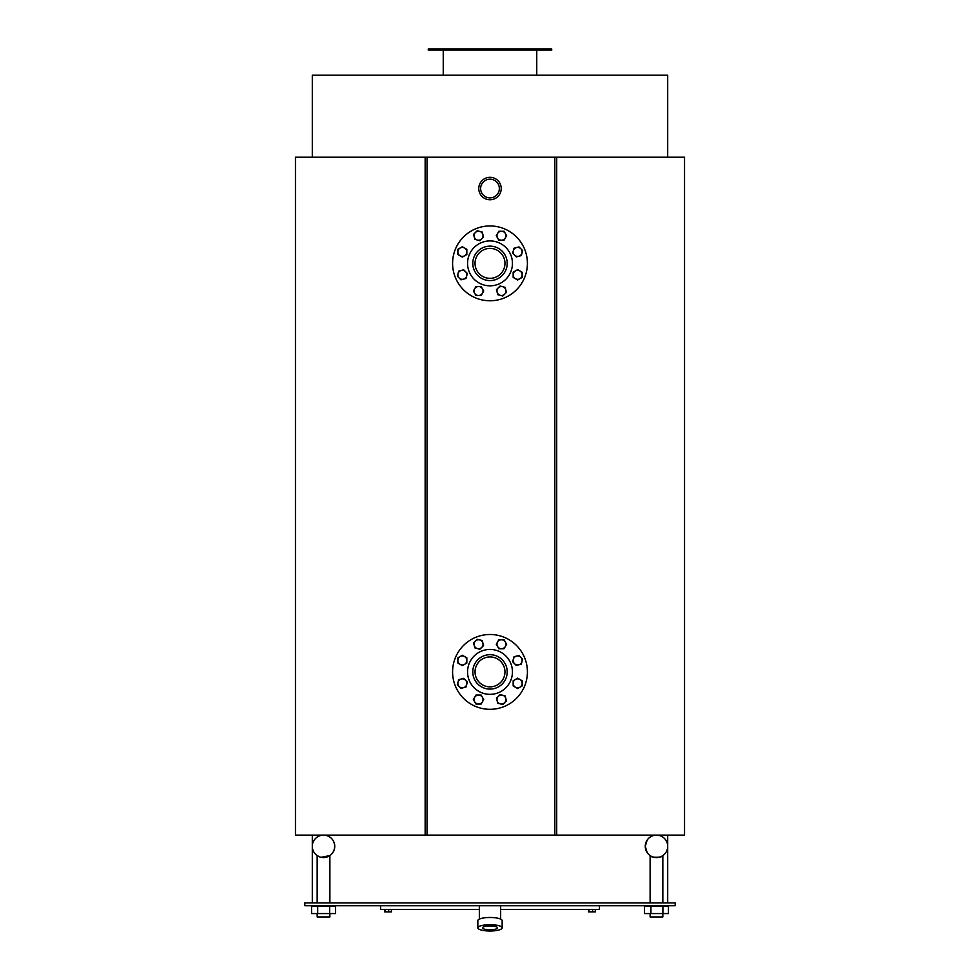 <?xml version="1.0" encoding="UTF-8"?>
<svg xmlns="http://www.w3.org/2000/svg" width="980" height="980" viewBox="0 0 980 980"><rect width="100%" height="100%" fill="white"/><g stroke="black" fill="none" stroke-linecap="round" stroke-linejoin="round"><path stroke-width="1.47" d="M312.302 157.229L312.302 75.191L667.698 75.191L667.698 157.229M647.168 852.612L645.257 846.34A11.221 11.221 0 0 0 656.477 857.561A11.221 11.221 0 0 0 667.698 846.34A11.221 11.221 0 0 0 656.477 835.119A11.221 11.221 0 0 0 645.257 846.34L647.168 840.081M323.523 835.119A11.221 11.221 0 0 0 312.302 846.34A11.221 11.221 0 0 0 323.523 857.561A11.221 11.221 0 0 0 334.744 846.34A11.221 11.221 0 0 0 323.523 835.119M551.728 50.127L428.272 50.127L428.272 49L551.728 49L551.728 50.127M501.221 188.54A11.221 11.221 0 0 1 490 199.773A11.221 11.221 0 0 1 478.779 188.54A11.221 11.221 0 0 1 490 177.319A11.221 11.221 0 0 1 501.221 188.54M499.347 188.54A9.347 9.347 0 0 0 485.321 180.443A9.347 9.347 0 0 0 485.321 196.649A9.347 9.347 0 0 0 499.347 188.54M554.851 157.229L427.023 157.229L427.023 835.119L554.851 835.119L554.851 157.229L556.714 157.229L556.714 835.119L554.851 835.119M556.714 835.119L684.542 835.119L684.542 157.229L556.714 157.229M425.149 157.229L295.458 157.229L295.458 835.119L425.149 835.119L425.149 157.229L427.023 157.229M588.6 909.452L588.6 911.853L589.225 909.452M592.569 909.452L592.569 911.853L589.225 911.853M595.289 909.452L595.289 911.853L592.569 911.853M384.711 909.452L384.711 911.853L385.336 909.452M388.68 909.452L388.68 911.853L385.336 911.853M391.4 909.452L391.4 911.853L388.68 911.853M668.446 913.568L644.522 913.568L644.522 906.084L668.446 906.084L668.446 913.568M662.897 913.568L662.897 906.084M650.928 913.568L650.928 906.084M335.491 913.568L311.554 913.568L311.554 906.084L335.491 906.084L335.491 913.568M329.648 913.568L329.648 906.084M317.679 913.568L317.679 906.084M650.12 902.911L650.12 855.589C649.691 857.782 663.264 857.782 662.835 855.589C663.264 857.782 649.691 857.782 650.12 855.589M317.165 902.911L317.165 855.589L319.958 856.986L317.165 855.589M329.88 855.589L321.06 857.292L329.88 855.589L329.88 902.911M502.164 927.852L502.164 920.624A12.164 3.148 180 0 0 490 917.476A12.164 3.148 180 0 0 477.836 920.624L477.836 927.852A12.164 3.148 180 0 0 490 931A12.164 3.148 180 0 0 502.164 927.852A12.164 3.148 180 0 0 490 924.704A12.164 3.148 180 0 0 477.836 927.852M497.485 927.852A7.485 1.936 0 0 1 490 929.787A7.485 1.936 0 0 1 482.515 927.852A7.485 1.936 0 0 1 490 925.916A7.485 1.936 0 0 1 497.485 927.852M500.658 919.118L500.658 905.716M329.88 913.568L329.88 916.937L317.165 916.937L317.165 913.568M662.835 913.568L662.835 916.937L650.12 916.937L650.12 913.568M332.832 840.081C335.27 844.258 335.27 848.435 332.832 852.612M675.183 902.911L675.183 905.716L304.817 905.716L304.817 902.911L675.183 902.911M599.429 905.716L599.429 909.452L500.658 909.452M380.571 905.716L380.571 909.452L479.343 909.452M536.758 50.127L536.758 75.191M427.023 835.119L425.149 835.119M312.302 902.911L312.302 835.119M527.412 671.9A37.412 37.412 0 0 0 490 634.489A37.412 37.412 0 0 0 452.589 671.9A37.412 37.412 0 0 0 490 709.312A37.412 37.412 0 0 0 527.412 671.9M512.442 671.9A22.442 22.442 0 0 0 490 649.446A22.442 22.442 0 0 0 467.558 671.9A22.442 22.442 0 0 0 490 694.342A22.442 22.442 0 0 0 512.442 671.9M507.211 671.9A17.211 17.211 0 0 0 490 654.689A17.211 17.211 0 0 0 472.789 671.9A17.211 17.211 0 0 0 490 689.099A17.211 17.211 0 0 0 507.211 671.9M504.97 671.9A14.97 14.97 0 0 0 490 656.931A14.97 14.97 0 0 0 475.031 671.9A14.97 14.97 0 0 0 490 686.858A14.97 14.97 0 0 0 504.97 671.9M497.571 641.998L498.857 639.756L501.454 639.756A4.484 4.484 0 0 0 497.571 646.494L496.272 644.24L497.571 641.998M504.051 639.756L505.337 641.998A4.484 4.484 0 0 0 501.454 639.756L504.051 639.756M506.636 644.24L505.337 646.494A4.484 4.484 0 0 0 505.337 641.998L506.636 644.24M501.454 648.736L498.857 648.736L497.571 646.494A4.484 4.484 0 0 0 505.337 646.494L504.051 648.736L501.454 648.736M474.21 645.404L473.536 642.905L475.374 641.067A4.484 4.484 0 0 0 477.382 648.576L474.884 647.915L474.21 645.404M477.211 639.242L479.71 639.903A4.484 4.484 0 0 0 475.374 641.067L477.211 639.242M482.209 640.577L482.883 643.088A4.484 4.484 0 0 0 479.71 639.903L482.209 640.577M481.719 647.425L479.894 649.25L477.382 648.576A4.484 4.484 0 0 0 482.883 643.088L483.557 645.587L481.719 647.425M460.11 664.33L457.856 663.031L457.856 660.447A4.484 4.484 0 0 0 464.594 664.33L462.352 665.628L460.11 664.33M457.856 657.85L460.11 656.551A4.484 4.484 0 0 0 457.856 660.447L457.856 657.85M462.352 655.253L464.594 656.551A4.484 4.484 0 0 0 460.11 656.551L462.352 655.253M466.835 660.447L466.835 663.031L464.594 664.33A4.484 4.484 0 0 0 464.594 656.551L466.835 657.85L466.835 660.447M463.516 687.691L461.004 688.352L459.179 686.527A4.484 4.484 0 0 0 466.688 684.505L466.015 687.017L463.516 687.691M457.341 684.689L458.015 682.19A4.484 4.484 0 0 0 459.179 686.527L457.341 684.689M458.689 679.679L461.188 679.018A4.484 4.484 0 0 0 458.015 682.19L458.689 679.679M465.524 680.169L467.362 682.007L466.688 684.505A4.484 4.484 0 0 0 461.188 679.018L463.687 678.344L465.524 680.169M482.43 701.79L481.143 704.032L478.546 704.032A4.484 4.484 0 0 0 482.43 697.307L483.728 699.548L482.43 701.79M475.949 704.032L474.663 701.79A4.484 4.484 0 0 0 478.546 704.032L475.949 704.032M473.365 699.548L474.663 697.307A4.484 4.484 0 0 0 474.663 701.79L473.365 699.548M478.546 695.053L481.143 695.053L482.43 697.307A4.484 4.484 0 0 0 474.663 697.307L475.949 695.053L478.546 695.053M505.79 698.385L506.464 700.884L504.627 702.721A4.484 4.484 0 0 0 502.618 695.212L505.117 695.886L505.79 698.385M502.789 704.559L500.29 703.885A4.484 4.484 0 0 0 504.627 702.721L502.789 704.559M497.791 703.211L497.117 700.712A4.484 4.484 0 0 0 500.29 703.885L497.791 703.211M498.281 696.376L500.106 694.538L502.618 695.212A4.484 4.484 0 0 0 497.117 700.712L496.444 698.201L498.281 696.376M519.89 679.458L522.144 680.757L522.144 683.354A4.484 4.484 0 0 0 515.407 679.458L517.648 678.16L519.89 679.458M522.144 685.939L519.89 687.237A4.484 4.484 0 0 0 522.144 683.354L522.144 685.939M517.648 688.536L515.407 687.237A4.484 4.484 0 0 0 519.89 687.237L517.648 688.536M513.165 683.354L513.165 680.757L515.407 679.458A4.484 4.484 0 0 0 515.407 687.237L513.165 685.939L513.165 683.354M516.485 656.11L518.996 655.436L520.821 657.274A4.484 4.484 0 0 0 513.312 659.283L513.986 656.772L516.485 656.11M522.659 659.099L521.985 661.61A4.484 4.484 0 0 0 520.821 657.274L522.659 659.099M521.311 664.109L518.812 664.783A4.484 4.484 0 0 0 521.985 661.61L521.311 664.109M514.476 663.619L512.638 661.782L513.312 659.283A4.484 4.484 0 0 0 518.812 664.783L516.313 665.445L514.476 663.619M527.412 263.363A37.412 37.412 0 0 0 490 225.951A37.412 37.412 0 0 0 452.589 263.363A37.412 37.412 0 0 0 490 300.774A37.412 37.412 0 0 0 527.412 263.363M512.442 263.363A22.442 22.442 0 0 0 490 240.921A22.442 22.442 0 0 0 467.558 263.363A22.442 22.442 0 0 0 490 285.817A22.442 22.442 0 0 0 512.442 263.363M507.211 263.363A17.211 17.211 0 0 0 490 246.152A17.211 17.211 0 0 0 472.789 263.363A17.211 17.211 0 0 0 490 280.574A17.211 17.211 0 0 0 507.211 263.363M504.97 263.363A14.97 14.97 0 0 0 490 248.406A14.97 14.97 0 0 0 475.031 263.363A14.97 14.97 0 0 0 490 278.332A14.97 14.97 0 0 0 504.97 263.363M497.571 233.473L498.857 231.231L501.454 231.231A4.484 4.484 0 0 0 497.571 237.956L496.272 235.715L497.571 233.473M504.051 231.231L505.337 233.473A4.484 4.484 0 0 0 501.454 231.231L504.051 231.231M506.636 235.715L505.337 237.956A4.484 4.484 0 0 0 505.337 233.473L506.636 235.715M501.454 240.21L498.857 240.21L497.571 237.956A4.484 4.484 0 0 0 505.337 237.956L504.051 240.21L501.454 240.21M474.21 236.878L473.536 234.379L475.374 232.542A4.484 4.484 0 0 0 477.382 240.051L474.884 239.377L474.21 236.878M477.211 230.704L479.71 231.378A4.484 4.484 0 0 0 475.374 232.542L477.211 230.704M482.209 232.052L482.883 234.551A4.484 4.484 0 0 0 479.71 231.378L482.209 232.052M481.719 238.887L479.894 240.725L477.382 240.051A4.484 4.484 0 0 0 482.883 234.551L483.557 237.062L481.719 238.887M460.11 255.805L457.856 254.506L457.856 251.909A4.484 4.484 0 0 0 464.594 255.805L462.352 257.091L460.11 255.805M457.856 249.324L460.11 248.026A4.484 4.484 0 0 0 457.856 251.909L457.856 249.324M462.352 246.727L464.594 248.026A4.484 4.484 0 0 0 460.11 248.026L462.352 246.727M466.835 251.909L466.835 254.506L464.594 255.805A4.484 4.484 0 0 0 464.594 248.026L466.835 249.324L466.835 251.909M463.516 279.153L461.004 279.827L459.179 277.989A4.484 4.484 0 0 0 466.688 275.98L466.015 278.479L463.516 279.153M457.341 276.164L458.015 273.653A4.484 4.484 0 0 0 459.179 277.989L457.341 276.164M458.689 271.154L461.188 270.48A4.484 4.484 0 0 0 458.015 273.653L458.689 271.154M465.524 271.644L467.362 273.481L466.688 275.98A4.484 4.484 0 0 0 461.188 270.48L463.687 269.806L465.524 271.644M482.43 293.265L481.143 295.507L478.546 295.507A4.484 4.484 0 0 0 482.43 288.769L483.728 291.011L482.43 293.265M475.949 295.507L474.663 293.265A4.484 4.484 0 0 0 478.546 295.507L475.949 295.507M473.365 291.011L474.663 288.769A4.484 4.484 0 0 0 474.663 293.265L473.365 291.011M478.546 286.528L481.143 286.528L482.43 288.769A4.484 4.484 0 0 0 474.663 288.769L475.949 286.528L478.546 286.528M505.79 289.86L506.464 292.358L504.627 294.196A4.484 4.484 0 0 0 502.618 286.675L505.117 287.348L505.79 289.86M502.789 296.021L500.29 295.348A4.484 4.484 0 0 0 504.627 294.196L502.789 296.021M497.791 294.686L497.117 292.175A4.484 4.484 0 0 0 500.29 295.348L497.791 294.686M498.281 287.838L500.106 286.013L502.618 286.675A4.484 4.484 0 0 0 497.117 292.175L496.444 289.676L498.281 287.838M519.89 270.933L522.144 272.232L522.144 274.817A4.484 4.484 0 0 0 515.407 270.933L517.648 269.635L519.89 270.933M522.144 277.414L519.89 278.712A4.484 4.484 0 0 0 522.144 274.817L522.144 277.414M517.648 279.998L515.407 278.712A4.484 4.484 0 0 0 519.89 278.712L517.648 279.998M513.165 274.817L513.165 272.232L515.407 270.933A4.484 4.484 0 0 0 515.407 278.712L513.165 277.414L513.165 274.817M516.485 247.573L518.996 246.911L520.821 248.736A4.484 4.484 0 0 0 513.312 250.745L513.986 248.246L516.485 247.573M522.659 250.574L521.985 253.073A4.484 4.484 0 0 0 520.821 248.736L522.659 250.574M521.311 255.584L518.812 256.246A4.484 4.484 0 0 0 521.985 253.073L521.311 255.584M514.476 255.082L512.638 253.257L513.312 250.745A4.484 4.484 0 0 0 518.812 256.246L516.313 256.919L514.476 255.082M662.835 855.589L662.835 902.911M479.343 905.716L479.343 919.118M443.242 75.191L443.242 50.127M667.698 835.119L667.698 902.911"/></g></svg>
